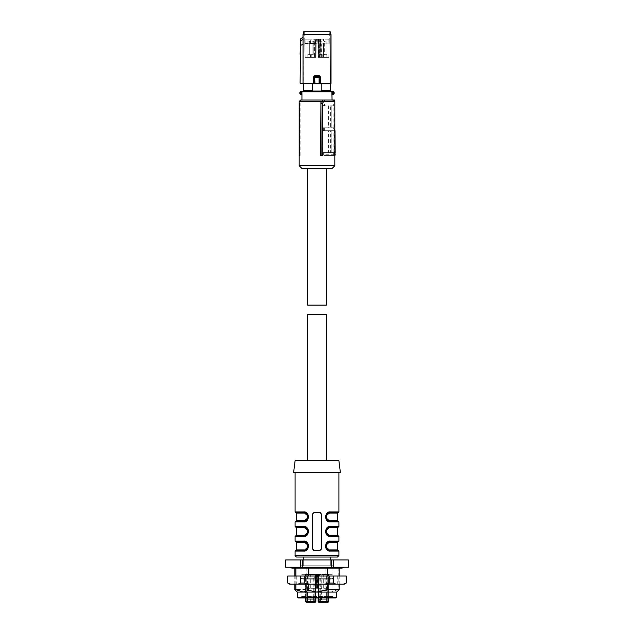 <?xml version="1.0" encoding="UTF-8"?>
<svg xmlns="http://www.w3.org/2000/svg" width="634" height="634" viewBox="0 0 634 634"><rect width="100%" height="100%" fill="white"/><g stroke="black" fill="none" stroke-linecap="round" stroke-linejoin="round"><path stroke-width="0.48" stroke-dasharray="3.17 2.38" d="M320.542 155.512L322.833 155.512M322.658 102.954L322.658 155.512M299.185 101.495L323.324 101.495L323.324 105.87L328.523 105.87L328.523 127.775L323.324 127.775L323.324 130.691L328.523 130.691L328.523 152.596L331.836 152.596L331.836 130.691L328.523 130.691M323.324 152.596L324.87 152.596L324.885 154.775L323.324 154.783L323.324 152.596L328.523 152.596M323.324 154.783L324.061 155.512L333.357 155.512L333.65 154.783L334.815 154.783M333.349 100.029L332.509 100.029L333.65 101.495L333.65 105.87L330.583 105.87L330.583 127.775L333.65 127.775L333.65 130.691L330.583 130.691L330.583 152.596L333.65 152.596L333.65 154.783M333.65 101.495L334.815 101.495M299.185 165.736L334.815 165.736M299.462 155.512L299.541 102.954L299.541 155.512L300.112 155.512L298.979 155.512M299.541 102.954L300.112 102.954L300.112 155.512M300.651 100.029L324.41 100.029L324.457 105.87L328.523 105.87M323.324 101.495L322.183 100.029M323.324 105.87L324.457 105.87M323.324 127.775L331.836 127.775L331.836 105.87L331.836 127.775L328.523 127.775M324.648 127.775L324.679 130.691L323.324 130.691M324.87 152.596L331.836 152.596L331.836 130.691L324.679 130.691M325.187 155.512L334.483 155.512L335.212 154.783A0.729 0.729 0 0 0 335.212 154.775L324.885 154.775L325.187 155.512L324.061 155.512M334.815 155.433A0.729 0.729 0 0 1 334.483 155.512L333.357 155.512M333.65 152.596L334.815 152.596M335.188 152.596L330.583 152.596M330.583 130.691L334.998 130.691M333.904 152.596L333.904 130.691M334.815 130.691L333.65 130.691M334.815 127.775L333.65 127.775M330.583 127.775L334.974 127.775M330.583 105.87L333.904 105.87L333.904 127.775M333.904 105.87L334.784 105.87L334.815 109.27M333.65 105.87L334.784 105.87L334.744 101.424M331.891 168.652L302.109 168.652M299.684 103.714L300.112 102.954M324.41 100.029L333.999 100.029L334.483 155.512M335.212 154.775L334.736 100.029M344.294 584.191L336.083 584.191L333.397 583.09L329.728 583.09L329.728 576.021L287.796 576.021M329.728 583.09L324.362 584.191L309.638 584.191L304.272 583.09L304.272 576.021M333.397 583.09L333.397 576.021L329.728 576.021M336.083 584.191L324.362 584.191M309.638 584.191L289.706 584.191M299.478 584.191L334.522 584.191L296.76 584.191L296.76 576.021L337.24 576.021L296.76 576.021M337.24 576.021L337.24 584.191L334.522 584.191M304.272 583.09L300.603 583.09L297.917 584.191M300.603 583.09L300.603 576.021M346.204 576.021L333.397 576.021M346.204 583.09L346.124 576.021M346.124 583.09L343.438 584.191M290.562 584.191L287.796 583.09M287.876 583.09L287.876 576.021M295.095 460.672L317 460.672C304.946 460.672 304.946 460.672 317 460.672C304.946 460.672 304.946 460.672 317 460.672C329.054 460.672 329.054 460.672 317 460.672C329.054 460.672 329.054 460.672 317 460.672L338.905 460.672M307.656 314.662L326.344 314.662M301.935 94.189L301.935 100.029L317 100.029L301.935 100.029M301.935 94.712L302.125 94.189L301.451 94.189L301.562 94.775M317 100.029L332.065 100.029L317 100.029M332.065 94.712L332.065 100.029M301.142 91.32L301.285 91.89L301.562 91.272M303.496 91.272L330.504 91.272L303.496 91.272M301.142 94.728L300.571 93.65L300.912 92.049L301.285 94.157M332.66 91.859L333.278 91.486L332.438 91.272L332.66 91.859L332.137 91.859L332.065 94.189M333.001 94.054L332.438 94.775L333.278 94.561L333.001 91.993A1.165 1.165 0 0 1 333.001 94.054M330.48 91.272L330.504 83.759M303.496 83.759L321.826 83.743L321.826 90.393L321.39 90.393L330.48 90.393L321.39 90.393L321.39 91.05L317 91.114L312.61 91.05L312.61 90.393L303.52 90.393L312.61 90.393L303.543 90.393L303.52 91.272M303.543 83.743L303.52 90.393M321.826 90.393L330.457 90.393M321.826 83.743L330.457 83.743M313.331 83.704L300.112 83.197M314.092 83.633L314.884 83.141L313.806 83.347L313.806 77.174L313.259 77.174L314.662 75.723L314.543 76.452L319.449 76.452L320.194 77.174L320.194 83.347L319.076 83.434L319.845 83.498M302.981 34.616L330.948 34.616L330.75 83.743M300.381 83.49L303.314 83.704M312.174 83.743L312.174 90.393M321.39 91.05L312.61 91.05M314.147 83.498L313.862 77.229L317 77.673L320.138 77.229L319.417 76.516L319.108 77.665L319.108 83.141L314.884 83.141L314.884 77.665L314.575 76.516L313.862 77.229A0.729 0.729 -45 0 1 314.591 76.492L314.575 76.516M320.138 77.229L320.733 77.174L319.338 75.723L320.138 77.229L320.138 83.205L320.661 83.704L330.686 83.704M330.235 31.7L303.829 31.7L303.052 34.616L303.306 83.712M330.171 31.7L331.019 34.616M300.112 54.247L300.77 45.497L303.044 44.19L302.997 37.414L300.793 38.674L300.896 40.719L303.028 39.482M313.259 77.174L313.259 83.411L303.052 83.411L303.044 44.19M313.862 77.229L314.543 76.452L319.409 76.5M300.651 38.912L300.461 54.286M304.661 31.7L329.339 31.7L304.661 31.7L304.764 43.564L315.32 43.564L304.764 43.817L304.724 39.149L305.144 57.401L304.946 39.149L315.28 39.149L304.724 39.149M329.276 39.149L318.72 39.149L329.276 39.149L329.236 43.564L329.339 31.7M328.856 57.401L329.054 39.149L328.872 57.401L319.52 57.401L319.346 39.149L318.3 39.149L318.458 57.401L317.991 57.401L328.872 57.401L329.022 43.817L328.856 57.401L321.089 57.401C318.926 57.401 318.926 57.401 321.089 57.401C318.926 57.401 318.926 57.401 321.089 57.401C323.253 57.401 323.253 57.401 321.089 57.401C323.253 57.401 323.253 57.401 321.089 57.401L328.856 57.401M319.385 43.817L319.52 57.401L318.458 57.401L318.339 43.817L317.872 43.817L319.385 43.817L317 43.564L314.615 43.817L314.48 57.401L314.654 39.149L315.7 39.149L315.542 57.401L316.009 57.401L305.144 57.401L316.009 57.401L314.662 57.401L315.542 57.401L315.7 39.149L316.223 39.149L316.184 43.817M316.223 39.149L316.77 39.149L317 43.564L316.77 39.149L314.654 39.149M315.32 43.564L315.28 39.149L315.32 43.817L305.002 43.817L305.144 57.401L304.764 43.817M314.615 43.817L323.506 43.817L323.538 57.401L323.498 39.149M323.506 43.817L329.236 43.817L318.339 43.817L318.458 57.401L318.3 39.149L317.832 39.149L320.931 39.149L317.23 39.149L317 43.564L317.23 39.149L319.346 39.149M318.68 43.564L318.72 39.149L318.68 43.817L329.236 43.817M319.338 57.401L319.243 39.149M305.144 57.401L314.662 57.401L305.144 57.401M308.821 57.401L307.141 57.401L308.821 57.401M312.911 57.401L314.591 57.401L312.911 57.401C315.074 57.401 315.074 57.401 312.911 57.401C315.074 57.401 315.074 57.401 312.911 57.401C310.747 57.401 310.747 57.401 312.911 57.401C310.747 57.401 310.747 57.401 312.911 57.401M316.168 39.149L315.7 39.149L316.168 39.149L316.009 57.401L316.128 43.817M325.179 57.401L323.498 57.401L325.179 57.401M321.089 57.401L319.409 57.401L321.089 57.401L320.931 39.149L321.089 57.401M315.7 39.149L315.542 57.401L315.7 39.149M310.494 43.817L310.502 39.149M307.157 43.817L307.141 39.149M326.843 43.817L326.859 39.149M318.339 43.817L318.458 57.401L318.339 43.817M317.832 39.149L317.872 43.817M308.821 54.627L310.454 54.627L307.197 54.627L310.454 54.627L307.95 54.627L308.821 54.627L307.95 54.627L307.95 41.923L309.701 41.923L309.701 54.627L307.95 54.627L307.95 41.923L308.821 41.923L307.95 41.923A0.88 0.88 0 0 1 308.821 41.044A0.88 0.88 0 0 1 309.701 41.923L307.95 41.923A0.88 0.88 0 0 1 308.821 41.044A0.88 0.88 0 0 1 309.701 41.923L309.701 54.627L308.821 54.627M312.911 54.627L311.278 54.627L312.911 54.627M321.089 54.627L319.457 54.627L322.722 54.627L319.457 54.627L321.961 54.627L320.21 54.627L320.21 41.923L320.21 54.627L321.089 54.627M325.179 54.627L323.546 54.627L326.803 54.627L323.546 54.627L326.803 54.627L324.299 54.627L324.299 41.923L324.299 54.627L325.179 54.627M318.3 39.149L318.458 57.401L318.3 39.149M325.179 41.044A0.88 0.88 0 0 1 326.05 41.923L326.05 54.627L326.05 41.923L324.299 41.923L326.05 41.923A0.88 0.88 0 0 0 325.179 41.044A0.88 0.88 0 0 0 324.299 41.923L325.179 41.923L324.299 41.923A0.88 0.88 0 0 1 325.179 41.044M321.089 41.044A0.88 0.88 0 0 0 320.21 41.923L321.961 41.923L321.961 54.627L321.961 41.923L320.21 41.923A0.88 0.88 0 0 1 321.089 41.044A0.88 0.88 0 0 1 321.961 41.923L321.089 41.923L321.961 41.923A0.88 0.88 0 0 0 321.089 41.044M312.911 41.044A0.88 0.88 0 0 0 312.039 41.923L312.039 54.627L312.039 41.923L313.79 41.923L313.79 54.627L313.79 41.923L312.039 41.923A0.88 0.88 0 0 1 312.911 41.044A0.88 0.88 0 0 1 313.79 41.923L312.911 41.923L313.79 41.923A0.88 0.88 0 0 0 312.911 41.044M317 168.652L307.656 168.652L317 168.652M326.344 305.105L307.656 305.105M333.682 559.957L331.693 559.957L331.693 567.256L333.682 567.256L333.682 559.957L348.367 559.957L348.367 567.256L285.633 567.256L285.633 559.957L300.318 559.957L300.318 567.256L302.307 567.256L302.307 559.957L300.318 559.957M330.726 565.797L303.274 565.797L303.274 559.957L330.726 559.957L303.274 559.957L303.274 565.797L330.726 565.797L330.726 559.957L330.726 565.797L303.274 565.797L330.726 565.797M301.055 574.119L301.055 565.797L332.945 565.797L301.055 565.797L332.945 565.797L301.055 565.797L301.055 574.119L332.945 574.119L301.055 574.119L301.055 578.303L317 578.303L301.055 578.303L302.981 579.088L331.019 579.088C328.816 578.343 327.889 577.415 328.246 576.314L328.784 574.436L320.241 574.436L318.862 576.314L320.241 578.184L328.784 578.184L328.238 576.314L329.315 574.119L301.277 574.119L329.315 574.119M294.81 568.135L294.81 567.256L338.152 567.256L338.152 589.596L330.94 592.077L325.163 590.452L317 592.077L306.801 589.596L294.81 589.596M325.163 567.256L325.163 590.452M306.801 567.256L306.801 589.596M294.81 584.191L294.81 576.021M295.848 584.191L295.848 576.021M295.848 568.135L295.848 567.256L294.81 567.256M295.848 567.256L308.837 567.256L308.837 568.135M308.837 576.021L308.837 584.191M308.837 567.256L338.152 567.256M327.199 584.191L327.199 576.021M327.199 568.135L327.199 567.256M339.19 584.191L339.19 576.021M339.19 568.135L339.19 567.256M339.19 589.596L338.152 589.596M331.693 559.957L302.307 559.957M336.709 592.077L297.291 592.077M297.433 592.077L336.567 592.077M317 592.077L303.06 592.077M336.567 597.339L297.433 597.339M335.98 597.917L298.02 597.917M334.403 597.917L299.597 597.917L334.403 597.917L332.945 596.459L301.055 596.459L299.597 597.917M301.277 574.119L317 574.317L301.055 574.317L301.055 596.459L332.945 596.459L332.945 578.303L317 578.303L332.945 578.303L331.019 579.088L302.981 579.088C305.184 578.343 306.111 577.415 305.754 576.314L305.216 574.436L313.759 574.436L315.138 576.314L313.759 578.184L305.216 578.184L305.762 576.314L304.685 574.119L317 574.119L304.685 574.119M332.723 574.119L317 574.317L332.945 574.317L332.945 578.303L332.945 565.797L332.945 574.119M293.637 472.354L340.363 472.354M317 472.354L338.881 472.354L317 472.354M314.084 550.471A1.458 1.458 0 0 1 312.617 549.004A1.458 1.458 0 0 0 313.069 550.058L312.617 549.004L312.617 513.968A1.458 1.458 0 0 1 314.084 512.502L319.916 512.502L314.084 512.502A1.458 1.458 0 0 0 312.617 513.968L314.084 512.502L319.916 512.502A1.458 1.458 0 0 1 321.383 513.968L321.383 549.004L321.383 513.968A1.458 1.458 0 0 0 320.931 512.914L321.383 513.968L321.383 549.004A1.458 1.458 0 0 1 319.916 550.471L314.084 550.471L319.916 550.471A1.458 1.458 0 0 0 321.383 549.004L319.916 550.471L313.806 550.439M326.027 519.262L327.176 520.649M328.071 521.251L330.504 521.853L338.905 521.853M326.027 533.868L327.176 535.247M328.071 535.849L330.504 536.451L338.905 536.451M328.071 541.721L327.176 542.324M326.027 543.71L325.401 546.088M326.027 548.465L327.176 549.852M328.071 550.455L330.504 551.049L338.905 551.049M305.929 550.455L306.824 549.852M307.973 548.465L308.599 546.088M307.973 543.71L306.824 542.324M305.929 541.721L303.496 541.119L305.453 542.007M305.929 535.849L306.824 535.247M307.973 533.868L308.599 531.482M307.973 529.105L306.824 527.726M305.929 527.123L303.496 526.521L305.453 527.409L303.86 527.108L304.225 527.686L306.832 528.796L307.894 531.078L306.832 534.169M307.973 514.507L306.824 513.12M305.929 512.518L303.496 511.923L303.86 512.502C293.447 512.502 293.447 512.502 303.86 512.502L305.453 512.803M337.439 557.04L296.561 557.04M328.46 512.843L330.504 511.923L338.905 511.923M330.14 512.502L326.914 513.928L330.14 512.502L329.775 513.088L337.439 513.088M326.819 514.039L325.828 516.108L326.795 514.063M326.772 519.674L330.504 521.853M338.318 521.267L330.14 521.267C340.553 521.267 340.553 521.267 330.14 521.267C340.553 521.267 340.553 521.267 330.14 521.267L328.547 520.966L330.14 521.267L329.775 520.68L327.168 519.571L326.106 517.289L327.168 514.198M328.46 527.44L330.504 526.521L338.905 526.521M330.14 527.108L326.914 528.526L330.14 527.108L329.775 527.686L337.439 527.686M326.819 528.637L325.757 531.482M326.772 534.28L327.976 535.294M328.483 535.54L330.504 536.451M338.318 535.865L330.14 535.865C340.553 535.865 340.553 535.865 330.14 535.865C340.553 535.865 340.553 535.865 330.14 535.865L328.547 535.564L330.14 535.865L329.775 535.286L327.168 534.177L326.106 531.894L327.168 528.804M328.46 542.046L330.504 541.119L338.905 541.119M330.14 541.705L326.914 543.132L330.14 541.705L329.775 542.292L337.439 542.292M326.819 543.243L325.828 545.311L326.795 543.267M326.772 548.878L330.504 551.049M338.318 550.471L330.14 550.471C340.553 550.471 340.553 550.471 330.14 550.471C340.553 550.471 340.553 550.471 330.14 550.471L328.547 550.169L330.14 550.471L329.775 549.884L327.168 548.775L326.106 546.492L327.168 543.401M295.682 550.471L303.86 550.471L303.496 551.049L295.095 551.049M305.54 550.13L303.86 550.471L307.086 549.044L303.86 550.471L295.975 550.471L303.86 550.471L306.04 549.401M307.181 548.933L308.243 546.088M307.228 543.29L306.024 542.276M305.517 542.03L303.86 541.705L304.225 542.292L306.832 543.401L307.894 545.684L306.832 548.775M295.682 535.865L303.86 535.865L303.496 536.451L295.095 536.451M305.54 535.532L303.86 535.865L307.086 534.446M307.181 534.335L308.243 531.482M305.517 527.433L303.86 527.108L305.818 527.567L307.205 528.669L306.024 527.678M305.54 520.926L303.496 521.853L295.095 521.853M306.04 520.197L303.86 521.267C293.447 521.267 293.447 521.267 303.86 521.267C293.447 521.267 293.447 521.267 303.86 521.267L307.086 519.84L303.86 521.267L295.682 521.267M307.181 519.729L308.243 516.884M307.228 514.095L306.024 513.072M305.517 512.835L303.86 512.502L304.225 513.088L306.832 514.198M295.682 512.502L304.352 512.534L307.205 514.063M317 557.04L330.726 557.04L317 557.04M329.751 512.526L326.668 514.214L325.797 516.353L327.096 513.738M327.112 520.046L325.805 517.487L326.423 519.198L327.952 520.68L326.653 519.515M329.751 527.123L326.668 528.811L325.797 530.951L327.096 528.336M327.112 534.652L325.805 532.084L326.423 533.804L327.952 535.278L326.653 534.121M329.751 541.721L326.668 543.409L325.797 545.557L327.096 542.942M325.805 546.69L326.423 548.402L327.952 549.884L326.653 548.719M327.112 549.25L325.805 546.682M306.888 542.926L308.195 545.486L307.577 543.774L306.048 542.292M304.249 550.447L307.332 548.759L308.203 546.619L306.904 549.234M305.485 542.022L303.86 541.705L305.818 542.165L307.205 543.267M306.888 528.32L308.195 530.888L307.577 529.168L306.103 527.718M304.249 535.849L307.332 534.161L308.203 532.021L306.904 534.636M307.086 534.438L303.86 535.865L295.975 535.865L303.86 535.865L306.04 534.795M304.249 521.251L307.332 519.563L308.203 517.415L306.904 520.031M306.888 513.722L308.195 516.29L307.577 514.57L306.048 513.088L307.347 514.253M305.485 512.819L304.383 512.534M327.96 513.572L329.775 513.088M327.96 528.177L329.775 527.686M327.96 542.775L329.775 542.292M307.371 514.903L307.886 517.368L306.832 519.571M319.124 578.184L328.578 578.137L328.087 576.314L328.523 574.436L319.124 574.436L317.333 576.314L319.124 578.184L319.124 584.928L319.742 584.928L319.742 588.281L320.241 588.281L318.165 588.281L318.862 588.281L318.268 588.281L318.268 574.119L318.268 588.281M314.876 578.184L305.422 578.137L305.913 576.314L305.477 574.436L314.876 574.436L316.667 576.314L314.876 578.184L314.876 584.928L314.258 584.928L314.258 588.281L313.759 588.281L315.835 588.281L314.115 588.281L315.684 588.281L315.684 574.119L315.684 588.281M318.617 574.119L328.816 574.119L318.569 574.119L318.569 597.917M326.978 584.928L326.494 588.281L328.689 588.281L328.523 597.917M328.816 578.153L328.658 588.281M328.816 584.928L327.017 584.928L327.223 587.552L327.223 584.928L328.689 584.928L328.689 588.281M326.787 574.119L327.017 584.928M316.699 574.119L316.556 584.952L316.556 574.119L328.578 574.483M328.578 574.119L318.268 574.119M328.578 578.137L328.578 601.42L327.263 601.42L328.578 601.42L328.523 578.184M306.737 574.119L306.737 601.42L307.347 601.42L307.609 602.3L306.927 602.3L314.115 602.3L307.609 602.3L307.347 574.119L305.422 574.119L317.301 574.119L317.016 588.281L316.699 584.928L319.124 584.928M315.383 574.119L305.184 574.119L315.431 574.119L315.431 601.42L315.431 574.119L315.835 574.119L315.431 574.119L315.431 588.281L316.849 588.281L316.556 584.952L316.564 588.281M307.022 584.928L307.506 588.281L305.311 588.281L315.431 588.281L315.431 597.917M305.216 578.184L305.342 588.281M305.184 578.153L305.184 584.928L306.983 584.928L306.777 587.552L306.777 584.928L305.311 584.928L305.311 588.281M307.213 574.119L306.983 584.928M305.422 578.137L305.422 597.917M317.301 574.119L317.729 574.119L317.729 584.968L314.876 584.928M316.556 574.119L315.431 574.119L315.431 601.42L315.431 588.281L315.431 601.42L315.431 588.281L315.431 601.42L314.955 602.3A0.88 0.88 0 0 0 315.835 601.42L314.551 602.3A0.88 0.88 0 0 0 315.431 601.42L314.551 602.3A0.88 0.88 0 0 0 315.431 601.42L315.835 601.42L315.835 574.119M307.347 574.119L315.684 574.119M317.729 574.119L318.569 574.119L318.165 574.119L318.569 574.119L318.569 588.281L317.151 588.281L317.444 574.119M328.578 597.917L328.578 588.281L318.569 588.281L318.569 601.42L318.569 574.119L318.569 601.42L318.569 588.281L318.569 601.42L318.569 588.281L318.569 601.42L319.449 602.3L318.569 601.42L319.449 602.3L322.983 602.3L319.187 602.3L318.569 601.42L328.523 601.42L327.699 602.3M317.151 588.281L319.742 588.281M326.93 587.837L326.494 588.281L318.625 588.281M316.849 588.281L314.258 588.281M307.07 587.837L307.506 588.281L315.375 588.281M326.787 584.944L318.331 584.968L318.339 588.281M327.263 574.119L327.263 601.42L326.653 601.42L326.653 574.119M322.983 602.3L322.983 599.233L319.187 599.233L319.187 602.3L319.187 599.233L322.983 599.233L322.983 602.3L319.187 602.3L327.263 602.3L327.263 601.42L326.653 601.42L326.653 588.281M318.125 587.552L318.125 584.928L318.125 588.281L318.125 587.552L317.222 587.552L317 584.928L319.742 584.928M316.715 584.928L315.875 584.928L315.875 588.281L315.875 587.552L316.778 587.552L317.285 584.928M305.477 588.281L305.477 601.42A0.88 0.84 -90 0 0 306.317 602.3L314.813 602.26L314.813 599.233L314.813 602.3L311.017 602.3L314.813 602.26M305.422 588.281L305.422 601.42L315.835 601.42M307.213 584.944L315.669 584.968L315.661 588.281M315.875 587.552L315.875 584.928L314.258 584.928M320.241 588.281L320.241 601.42L320.004 602.3L318.862 601.42L321.525 601.42L322.405 602.3L321.525 601.42L321.818 574.119M323.697 588.281L323.697 574.119M310.303 588.281L310.303 574.119M318.165 574.119L318.165 597.917M323.958 602.3L326.391 602.3L323.958 602.3L323.697 601.42L323.958 602.3M318.165 588.281L318.165 601.42L318.862 601.42L318.862 588.281M315.835 588.281L315.835 597.917M306.737 588.281L306.737 602.3L306.317 602.3L306.737 601.42L315.431 601.42L314.115 601.42L314.115 588.281L314.115 601.42L310.303 601.42L310.042 602.3L310.303 601.42L307.347 601.42L307.347 588.281M326.653 601.42L326.391 602.3L326.653 601.42L323.697 601.42L326.653 601.42M323.277 602.3L327.073 602.3L323.277 602.3L323.277 599.233L327.073 599.233L323.277 599.233L327.073 599.233L323.277 599.233L323.277 602.3M306.927 602.3L310.723 602.3L306.927 602.3L306.927 599.233L310.723 599.233L306.927 599.233L310.723 599.233L306.927 599.233L306.927 602.3L310.723 602.3L310.723 599.233L310.723 602.3M322.405 602.3L321.818 601.42L323.697 601.42L319.885 601.42L319.885 588.281M319.449 602.3L318.569 601.42A0.88 0.88 0 0 0 319.449 602.3L318.569 601.42L319.187 602.26M327.073 602.3L327.073 599.233L327.073 602.3M319.187 599.233L322.983 599.233L319.187 599.233M311.017 599.233L314.813 599.233L311.017 599.233L314.813 599.233L311.017 599.233L311.017 602.3L311.017 599.233M302.687 91.272A0.586 0.563 -90 0 0 302.125 91.859L302.125 94.189M301.451 91.859L332.137 91.859A0.586 0.571 -90 0 0 331.566 91.272M332.549 94.189L332.137 94.189A0.586 0.571 90 0 1 332.065 94.474M319.076 83.434L314.916 83.434M331.019 83.45L320.733 83.411L320.733 77.174M319.338 75.723L314.662 75.723M300.635 40.75L300.476 45.521M305.857 43.817L305.81 39.149M328.19 39.149L328.143 43.817M314.781 43.817L314.757 39.149M320.4 39.149L320.447 43.817M321.383 57.401L321.264 43.817M318.593 39.149L318.751 57.401M320.796 57.401L320.638 39.149M295.095 555.574L338.905 555.574M295.095 541.119L303.496 541.119M295.095 526.521L303.496 526.521M295.095 511.923L303.496 511.923M337.439 520.68L329.775 520.68M337.439 535.286L329.775 535.286M337.439 549.884L329.775 549.884M296.561 549.884L304.225 549.884M304.225 542.292L296.561 542.292M296.561 535.286L304.225 535.286M304.225 527.686L296.561 527.686M296.561 513.088L304.225 513.088M304.225 520.68L296.561 520.68M320.241 578.184L320.241 597.917M328.784 578.184L328.784 584.928M313.759 578.184L313.996 602.3M305.477 578.184L305.477 597.917M313.759 588.281L313.759 597.917M318.331 574.119L318.331 584.968M316.271 574.119L316.271 584.968M315.669 574.119L315.669 584.968M317.729 584.968L317.436 588.281M327.263 602.3L327.263 588.281M318.125 584.928L318.125 588.281M327.374 584.928L327.374 588.281M319.885 602.3L319.885 601.42L318.569 601.42M315.875 584.928L315.875 588.281M306.626 584.928L306.626 588.281M314.115 602.3L314.115 601.42L314.115 602.3M307.197 54.627L307.141 57.401L307.197 54.627M310.454 54.627L310.502 57.401L310.454 54.627M311.278 54.627L311.231 57.401L311.278 54.627M314.543 54.627L314.591 57.401L314.543 54.627M319.457 54.627L319.409 57.401L319.457 54.627M322.722 54.627L322.769 57.401L322.722 54.627M323.546 54.627L323.498 57.401L323.546 54.627M326.803 54.627L326.859 57.401L326.803 54.627M340.292 567.256L342.043 568.135L291.957 568.135L293.708 567.256M326.795 519.706L328.214 520.823L330.14 521.267M326.795 528.669L325.828 530.713M326.795 534.303L328.214 535.421L330.14 535.865M326.795 548.909L328.214 550.019L330.14 550.471M307.205 548.909L308.172 546.865M307.205 534.303L308.172 532.259M307.205 519.706L308.172 517.661M326.676 514.214L327.897 513.112M326.676 519.555L327.897 520.657M326.653 514.253L327.952 513.088M326.676 534.153L327.897 535.255M326.676 543.417L327.897 542.316M326.676 548.759L327.897 549.86M326.653 543.457L327.952 542.284M307.324 543.417L306.103 542.316M307.347 548.719L306.048 549.884M303.86 541.705L304.383 541.745M307.324 548.759L306.103 549.86M307.347 543.457L306.048 542.284M307.347 534.121L306.048 535.286M307.324 534.153L306.103 535.255M307.324 519.555L306.103 520.657M307.324 514.214L306.103 513.112M307.347 519.515L306.048 520.688"/><path stroke-width="0.95" d="M320.915 103.714L320.542 155.512L322.833 155.512L322.777 103.714L320.915 103.714L321.105 155.512M334.815 101.495L334.815 165.736L299.185 165.736L299.185 101.495L334.815 101.495L333.349 100.029L300.651 100.029L299.185 101.495M322.777 103.714L322.658 102.954L320.542 102.954M299.185 165.736L302.109 168.652L331.891 168.652L334.815 165.736M334.815 152.596L335.212 154.775L334.483 155.512M334.815 109.27L334.815 130.691M332.509 100.029L334.736 100.029L334.744 101.424M299.185 103.675L299.185 155.512M334.815 155.433A0.729 0.729 0 0 0 335.212 154.783L334.815 154.783M335.188 152.596L334.998 130.691M334.736 100.029L333.999 100.029M287.796 583.09L289.706 584.191L344.294 584.191L346.204 583.09L346.204 576.021L287.796 576.021L287.796 583.09L287.876 576.021M343.438 584.191L346.204 583.09M324.362 584.191L329.728 583.09L333.397 583.09L333.397 576.021M333.397 583.09L336.083 584.191M346.124 583.09L346.124 576.021M297.917 584.191L300.603 583.09L304.272 583.09L304.272 576.021M304.272 583.09L309.638 584.191M329.728 583.09L329.728 576.021M287.876 583.09L290.562 584.191M300.603 583.09L300.603 576.021M326.344 460.672L326.344 314.662L307.656 314.662L307.656 460.672M301.935 100.029L301.935 94.189L301.34 94.189L301.935 94.775L300.722 94.561A1.751 1.751 0 0 1 300.722 91.486L301.562 91.272L301.285 91.89M301.451 94.189L301.142 94.728A1.751 1.751 0 0 1 301.142 91.32M300.722 91.486L300.999 91.993L301.562 91.272L317 91.272L302.434 91.272A0.586 0.571 90 0 0 301.863 91.859L301.863 94.189A0.586 0.571 -90 0 0 301.935 94.474M330.457 90.393L321.826 90.393L321.826 83.743L330.457 83.743L330.48 91.272L317 91.272L331.313 91.272A0.586 0.563 90 0 1 331.875 91.859L332.065 100.029M300.722 94.561L300.999 94.054A1.165 1.165 0 0 1 300.999 91.993L301.34 94.189M301.142 94.728L301.562 94.775M330.48 91.272L332.858 91.32A1.751 1.751 0 0 1 332.858 94.728L332.438 94.775L332.715 94.157C333.88 93.404 333.88 92.643 332.715 91.89L332.438 91.272L331.313 91.272M301.562 91.272L302.434 91.272M333.278 91.486A1.751 1.751 0 0 1 333.278 94.561M330.504 91.272L330.948 34.616L303.052 34.616L303.044 83.419L303.044 44.19L300.476 45.521L300.651 38.912L300.112 83.197L313.331 83.704M321.39 91.05L312.61 91.05L321.39 91.05L321.826 90.393M312.61 91.05L312.174 83.743L300.381 83.49M303.52 91.272L303.543 83.743M303.496 91.272L303.496 83.759M332.858 94.728L332.858 91.32M320.733 77.174L319.338 75.723L319.449 76.452L320.733 77.174L320.733 83.411L319.908 83.633L330.686 83.704M321.826 83.743L312.174 83.743M312.174 90.393L303.543 90.393M314.155 83.498L331.019 83.45L331.019 34.616L330.171 31.7L331.019 34.616M303.306 83.712L300.112 83.197M319.845 83.498L320.194 77.174L319.108 77.665L313.862 77.229L314.591 76.5L319.409 76.5L320.138 77.229L320.138 83.205L319.108 83.141L319.108 77.665L319.417 76.516L320.138 77.229M314.924 83.434L314.583 76.516L313.862 77.229L313.862 83.205L319.076 83.434M313.806 83.347L313.267 83.411L313.267 77.174L313.806 77.174L313.806 83.347M319.409 76.5L314.551 76.452L314.662 75.723L313.267 77.174M303.829 31.7L303.052 34.616L303.765 31.7L330.171 31.7M302.981 37.406L300.793 38.674L302.997 37.414L302.981 34.616M302.997 37.414L303.044 44.19M300.667 38.92L300.112 54.247M314.591 76.5L313.862 77.229M300.635 40.75L303.028 39.482M307.656 168.652L307.656 305.105L326.344 305.105L326.344 168.652M285.633 567.256L285.609 559.957L285.633 567.256L348.367 567.256L348.391 559.957L348.391 567.256M308.837 584.191L308.837 590.452L303.06 592.077L297.291 592.077L294.81 589.596L294.81 584.191M294.81 576.021L294.81 568.135M294.81 589.596L295.848 589.596L295.848 584.191M295.848 576.021L295.848 568.135M327.199 584.191L327.199 589.596L317 592.077L303.06 592.077L295.848 589.596M308.837 568.135L308.837 576.021M336.567 597.339L335.98 597.917L298.02 597.917L297.433 597.339L336.567 597.339L336.567 592.077L317 592.077L308.837 590.452M327.199 576.021L327.199 568.135M327.199 589.596L339.19 589.596L339.19 584.191M339.19 576.021L339.19 568.135M333.682 559.957L333.682 567.256L331.693 567.256L331.693 559.957L348.367 559.957M302.307 559.957L302.307 567.256L300.318 567.256L300.318 559.957L331.693 559.957M285.609 559.957L300.318 559.957M317 592.077L336.709 592.077L339.19 589.596M303.06 592.077L297.433 592.077L297.433 597.339M317 472.354L293.637 472.354L295.095 460.672L338.905 460.672L340.363 472.354L317 472.354M319.916 512.502L314.084 512.502L312.617 513.968L312.617 549.004L314.084 550.471L319.916 550.471L321.383 549.004L321.383 513.968L319.916 512.502A1.458 1.458 0 0 1 320.931 512.914L320.194 512.534M304.249 541.729L295.682 541.705L303.86 541.705L303.496 541.119C309.891 540.2 309.86 551.976 303.496 551.049L295.095 551.049L295.095 555.574L338.905 555.574L338.905 551.049L330.504 551.049C324.109 551.968 324.14 540.2 330.504 541.119L338.905 541.119L338.905 536.451L330.504 536.451C324.109 537.37 324.14 525.602 330.504 526.521L338.905 526.521L338.905 521.853L330.504 521.853C324.109 522.773 324.14 510.996 330.504 511.923L326.304 514.063L326.027 519.262M327.176 520.649L328.071 521.251M330.504 536.451L325.828 532.259L325.828 530.729L330.504 526.521L326.304 528.661L326.027 533.868M327.176 535.247L328.071 535.849M330.504 551.049L325.828 546.865L325.828 545.335L330.504 541.119L328.071 541.721M327.176 542.324L326.027 543.71M325.401 546.088L326.027 548.465M327.176 549.852L328.071 550.455M313.806 550.439L313.069 550.058A1.458 1.458 0 0 0 314.084 550.471M308.172 546.841C307.728 549.044 306.285 550.257 303.86 550.471L306.832 548.775L307.894 546.492L306.832 543.401L303.86 541.705L308.172 545.311L308.172 546.841L303.496 551.049L305.929 550.455M306.824 549.852L307.973 548.465M308.599 546.088L307.973 543.71M306.824 542.324L305.929 541.721M304.383 527.139L295.682 527.108L303.86 527.108L303.496 526.521C309.891 525.602 309.86 537.37 303.496 536.451L305.929 535.849M306.824 535.247L307.973 533.868M308.599 531.482L307.973 529.105M306.824 527.726L305.929 527.123M303.496 511.923L295.095 511.923L295.682 512.502L303.86 512.502L308.172 516.108L308.172 517.637L303.86 521.267L306.832 519.571L307.894 517.289L306.832 514.198L303.86 512.502C293.447 512.502 293.447 512.502 303.86 512.502L303.496 511.923C309.891 511.004 309.86 522.773 303.496 521.853L307.696 519.714L307.973 514.507M306.824 513.12L305.929 512.518M295.095 555.574C294.786 555.891 295.27 556.383 296.561 557.04L337.439 557.04L338.905 555.574M330.504 521.853L325.828 517.661L325.828 516.131L325.797 517.415M326.795 519.706L325.828 517.637L326.772 519.674M329.617 521.235L338.318 521.267L338.905 521.853M338.025 512.502L337.439 513.088L329.775 513.088L330.14 512.502C340.553 512.502 340.553 512.502 330.14 512.502C340.553 512.502 340.553 512.502 330.14 512.502C327.334 513.057 325.9 514.261 325.828 516.131L330.504 511.923L338.905 511.923L338.318 512.502L330.14 512.502L338.318 512.502M325.757 531.482L325.797 532.021M329.617 535.833L330.14 535.865C327.279 535.262 325.844 534.058 325.828 532.259L326.772 534.28M327.976 535.294L328.483 535.54M325.828 530.729C325.9 528.867 327.334 527.654 330.14 527.108L330.14 527.108C340.553 527.108 340.553 527.108 330.14 527.108C340.553 527.108 340.553 527.108 330.14 527.108L338.318 527.108L330.14 527.108L327.168 528.796L326.106 531.078L327.168 534.169L330.14 535.865L338.318 535.865L338.905 536.451M338.025 541.705L337.439 542.292L329.775 542.292L330.14 541.705C340.553 541.705 340.553 541.705 330.14 541.705C340.553 541.705 340.553 541.705 330.14 541.705L338.318 541.705L330.14 541.705C327.334 542.26 325.9 543.465 325.828 545.335L325.797 546.619M326.795 548.909L325.828 546.841L326.772 548.878M329.617 550.439L338.318 550.471L338.905 551.049M304.383 550.431L295.682 550.471L295.095 551.049M308.243 546.088L308.203 545.557M303.86 541.705C306.721 542.316 308.156 543.512 308.172 545.311L307.228 543.29M306.024 542.276L305.517 542.03M304.249 527.123L295.975 527.108L303.852 527.108L308.172 530.713L308.172 532.243L303.496 536.451L295.095 536.451L295.095 541.119L295.682 541.705M308.172 532.243C307.728 534.446 306.285 535.659 303.86 535.865L295.682 535.865L295.095 536.451M308.243 531.482L308.203 530.951M308.172 530.729L307.228 528.693L308.172 530.729M306.024 527.678L305.517 527.433M308.243 516.884L308.203 516.353M304.249 512.526L303.86 512.502C306.721 513.112 308.156 514.317 308.172 516.108L307.228 514.095M306.024 513.072L305.517 512.835M295.095 521.853L295.682 521.267L303.86 521.267L303.496 521.853L295.095 521.853L295.095 526.521L295.682 527.108M325.797 516.353L325.805 517.487L325.797 516.353M327.952 520.68L327.112 520.046M327.096 513.738L328.46 512.843M325.797 530.951L325.805 532.084L325.797 530.951M327.952 535.278L327.112 534.652M327.096 528.336L328.46 527.44M327.952 549.884L327.112 549.25M327.096 542.942L328.46 542.046M305.453 542.007L306.888 542.926M308.195 545.486L308.203 546.619L308.195 545.486M306.904 549.234L305.54 550.13M306.048 542.292L305.485 542.022M306.048 527.694L306.888 528.32M308.195 530.888L308.203 532.021L308.195 530.888M306.904 534.636L305.54 535.532M304.383 535.833L303.86 535.865L304.225 535.286L306.832 534.177L307.886 530.999L306.832 528.804L303.86 527.108C306.721 527.71 308.156 528.914 308.172 530.713M306.048 513.088L305.485 512.819M305.453 512.803L306.888 513.722M306.904 520.031L305.54 520.926M329.775 513.088L327.168 514.198L327.96 513.572M327.168 514.198L326.114 517.368L327.168 519.571L330.14 521.267C327.279 520.657 325.844 519.46 325.828 517.661M327.168 528.804L327.96 528.177M329.775 542.292L327.168 543.401L327.96 542.775M327.168 543.401L326.114 546.571L327.168 548.775L330.14 550.471C327.279 549.86 325.844 548.656 325.828 546.865M306.832 548.775L306.04 549.401M306.832 534.169L306.04 534.795M306.832 519.571L306.04 520.197M306.832 514.198L307.371 514.903M318.569 597.917L318.569 601.42L319.187 602.3M305.422 597.917L305.422 601.42L306.301 602.3L306.927 602.3L305.477 601.42L306.301 602.3L314.551 602.3L315.431 601.42L314.955 602.3A0.88 0.88 0 0 0 315.835 601.42L314.551 602.3M328.523 597.917L328.523 601.42A0.88 0.84 90 0 1 327.683 602.3L319.449 602.3L318.569 601.42L320.241 601.42L320.241 597.917M328.578 597.917L328.578 601.42L320.241 601.42L320.004 602.3L322.983 602.3M327.699 602.3L328.578 601.42L327.263 602.3M315.431 597.917L315.431 601.42L305.477 601.42L305.477 597.917M318.165 597.917L318.165 601.42A0.88 0.88 0 0 0 319.045 602.3A0.88 0.88 0 0 1 318.165 601.42L318.569 601.42M315.835 597.917L315.835 601.42M306.927 602.3L310.723 602.3M330.726 559.957L330.726 557.04M303.274 559.957L303.274 557.04M332.549 91.859L301.34 91.859M332.66 94.189L331.875 94.189M303.314 83.704L313.339 83.704M314.662 75.723L319.338 75.723M300.461 54.286L300.476 45.521M303.496 541.119L295.095 541.119M303.496 526.521L295.095 526.521M329.775 520.68L337.439 520.68L338.025 521.267M329.775 535.286L337.439 535.286L338.025 535.865M338.025 527.108L337.439 527.686L329.775 527.686M329.775 549.884L337.439 549.884L338.025 550.471M304.225 549.884L296.561 549.884L295.975 550.471M295.975 541.705L296.561 542.292L304.225 542.292M304.225 535.286L296.561 535.286L295.975 535.865M295.975 527.108L296.561 527.686L304.225 527.686M304.225 513.088L296.561 513.088L295.975 512.502M296.561 513.088L296.561 520.68L304.225 520.68M313.759 597.917L313.996 602.3M290.206 567.256L291.957 568.135L342.043 568.135L343.794 567.256M338.905 472.354L338.905 511.923M295.095 472.354L295.095 511.923M325.828 532.243L326.795 534.303M338.905 526.521L338.318 527.108M338.905 541.119L338.318 541.705M307.205 543.267L308.172 545.335M308.172 516.131L307.205 514.063M304.383 521.227L303.86 521.267C306.666 520.712 308.1 519.508 308.172 517.637M330.14 512.502L329.617 512.541M330.14 527.108L329.617 527.139M330.14 541.705L329.617 541.745M296.561 520.68L295.975 521.267M337.439 513.088L337.439 520.68M337.439 527.686L337.439 535.286M337.439 542.292L337.439 549.884M296.561 542.292L296.561 549.884M296.561 527.686L296.561 535.286"/></g></svg>
